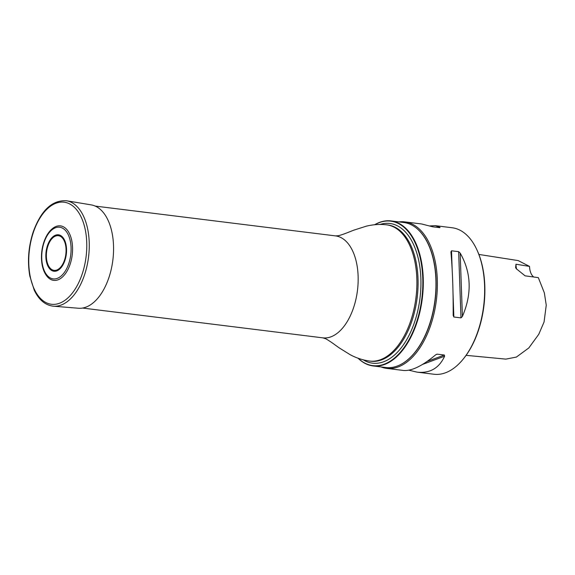 <?xml version="1.0" encoding="UTF-8"?>
<svg xmlns="http://www.w3.org/2000/svg" width="575" height="575" viewBox="0 0 575 575"><rect width="100%" height="100%" fill="white"/><g stroke="black" fill="none" stroke-linecap="round" stroke-linejoin="round"><path stroke-width="0.86" d="M374.62 224.746A73.068 40.545 97.1 0 1 391.072 220.922A73.068 40.545 97.1 0 1 422.309 298.425A73.068 40.545 97.1 0 1 373.082 365.944A73.068 40.545 97.1 0 1 358.06 358.218M373.082 365.944L385.753 367.518A73.068 40.545 -82.9 0 0 414.877 352.367A73.068 40.545 -82.9 0 0 428.282 244.303A73.068 40.545 -82.9 0 0 403.743 222.496L391.072 220.922M358.203 358.268A72.781 40.379 -82.9 0 0 412.527 332.659A72.781 40.379 -82.9 0 0 417.63 248.997A72.781 40.379 -82.9 0 0 374.763 224.732M428.339 244.425A72.773 40.379 97.1 0 1 428.389 244.54A72.773 40.379 97.1 0 1 415.042 352.166A72.773 40.379 97.1 0 1 414.963 352.267M416.746 228.39A72.917 40.458 97.1 0 1 425.809 334.37A72.917 40.458 97.1 0 1 399.805 364.974M408.854 370.192L417.134 372.154L433.924 374.239A73.808 40.947 -82.9 0 0 463.342 358.929A73.808 40.947 -82.9 0 0 474.202 340.803A73.808 40.947 -82.9 0 0 476.883 249.78A73.808 40.947 -82.9 0 0 452.094 227.75L435.304 225.666L429.884 225.932M398.985 221.907A73.808 40.947 97.1 0 1 404.807 221.885A73.808 40.947 97.1 0 1 426.916 334.938A73.808 40.947 97.1 0 1 386.637 368.374A73.808 40.947 97.1 0 1 380.995 366.929M439.437 227.643L440.055 227.412L435.304 225.666M439.846 227.693L432.723 226.809L421.597 223.97L404.807 221.885M386.637 368.374L403.434 370.458C411.506 371.191 422.158 366.059 435.383 355.055L436.648 354.257M435.908 354.653L437.237 354.164L444.36 355.041L427.045 361.488M417.134 372.154C429.978 373.484 439.142 368.165 444.619 356.198L444.36 355.041M458.634 251.67L460.978 317.889L462.401 316.444C472.097 293.803 471.349 272.679 460.158 253.065L458.634 251.67L451.512 250.786L450.922 251.922C452.539 270.351 453.287 291.475 453.165 315.301L453.172 315.531M460.978 317.889L453.855 317.005L453.165 315.301M476.883 249.78L477.207 250.484A72.917 40.458 97.1 0 1 474.555 340.414A72.917 40.458 97.1 0 1 463.831 358.326L463.342 358.929M533.773 277.021A14.763 8.187 97.1 0 1 529.525 266.405L515.983 264.227L515.595 267.619L516.271 268.705L525.083 275.842L538.322 277.632L544.338 292.826L546.25 305.16L544.072 321.964L538.768 334.298L528.806 347.954L516.393 357.068L505.871 359.123L466.102 355.343M529.525 266.405L518.168 260.583L478.874 254.438M516.587 269.078A14.763 8.187 97.1 0 1 515.983 264.227M67.347 230.18A27.456 15.237 -82.9 0 0 53.626 227.722C50.205 230.065 47.394 233.723 45.195 238.697C42.32 245.439 41.105 252.612 41.558 260.231C42.097 267.382 44.081 272.945 47.524 276.913A27.456 15.237 -82.9 0 0 68.986 267.246A27.456 15.237 -82.9 0 0 67.347 230.18M53.432 306.202L78.444 308.243A52.088 28.901 -82.9 0 0 110.508 272.255A52.088 28.901 -82.9 0 0 103.658 212.951A52.088 28.901 -82.9 0 0 91.26 204.894L66.506 200.761C52.196 199.92 41.098 210.299 33.206 231.905C28.398 246.74 27.277 261.481 29.835 276.137L34.256 290.224C38.935 299.949 45.324 305.275 53.432 306.202A53.137 29.483 -82.9 0 0 86.142 269.488A53.137 29.483 -82.9 0 0 79.156 208.984A53.137 29.483 -82.9 0 0 66.506 200.761M82.606 308.049L322.863 337.856A51.369 28.498 -82.9 0 0 357.47 290.382A51.369 28.498 -82.9 0 0 335.505 235.894L95.249 206.094M380.075 224.451A70.387 39.057 97.1 0 1 417.206 254.43A70.387 39.057 97.1 0 1 410.981 331.301A70.387 39.057 97.1 0 1 363.285 359.842M386.623 224.832A68.641 38.087 -82.9 0 1 415.969 297.642A68.641 38.087 -82.9 0 1 369.725 361.071L370.904 361.215A68.641 38.087 -82.9 0 0 417.148 297.785A68.641 38.087 -82.9 0 0 387.802 224.983L386.623 224.832C379.809 224.049 372.952 224.516 366.052 226.248L353.934 230.122C349.916 231.603 343.908 234.32 338.438 235.721L335.505 235.894M444.619 356.198L422.56 364.406M460.158 253.065L462.401 316.444M451.512 250.786L452.187 269.927M453.035 293.768L453.855 317.005M66.147 231.287A26.033 14.44 -82.9 0 0 42.025 251.757A26.033 14.44 -82.9 0 0 61.072 276.079A26.033 14.44 -82.9 0 0 66.147 231.287M62.754 238.417A17.466 9.689 -82.9 0 0 46.568 252.159A17.466 9.689 -82.9 0 0 59.347 268.475A17.466 9.689 -82.9 0 0 62.754 238.417M63.056 237.669A18.357 10.185 -82.9 0 0 46.043 252.109A18.357 10.185 -82.9 0 0 59.477 269.265A18.357 10.185 -82.9 0 0 63.056 237.669M77 210.227A51.434 28.534 -82.9 0 0 29.339 250.678A51.434 28.534 -82.9 0 0 66.98 298.727A51.434 28.534 -82.9 0 0 77 210.227M369.725 361.071C362.926 360.166 356.392 358.038 350.125 354.674L339.322 347.954C335.786 345.539 330.625 341.435 325.658 338.74L322.863 337.856"/></g></svg>
